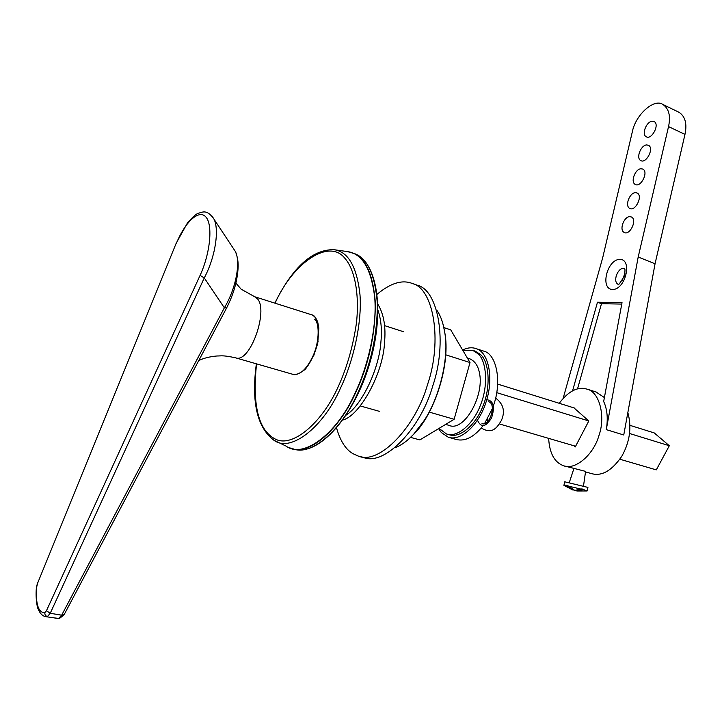 <?xml version="1.0" encoding="UTF-8"?>
<svg xmlns="http://www.w3.org/2000/svg" width="722" height="722" viewBox="0 0 722 722"><rect width="100%" height="100%" fill="white"/><g stroke="black" fill="none" stroke-linecap="round" stroke-linejoin="round"><path stroke-width="1.08" d="M467.342 358.022L469.778 358.807C474.85 361.054 478.063 365.72 479.417 372.814C484.706 395.539 463.966 432.478 448.876 425.321L445.645 424.401M342.887 419.978C359.953 415.746 383.156 373.166 384.483 342.995C386.026 327.03 383.842 314.16 377.949 304.377M346.307 415.015C362.597 404.528 379.474 367.345 380.909 341.876C382.082 330.107 381.126 319.611 378.03 310.388M377.164 294.224C390.602 283.024 402.344 279.459 412.397 283.529C433.399 288.376 442.721 340.576 427.541 384.555C415.628 427.126 379.113 465.275 358.184 456.06L352.688 453.542C345.549 449.274 340.179 440.772 336.578 428.02M412.397 283.529L417.325 285.226C438.398 290.109 447.848 342.237 432.695 386.108C420.818 428.579 384.248 466.602 363.238 457.369L361.731 456.855M436.774 310.162C440.772 315.731 443.534 323.808 445.059 334.394C449.102 360.468 438.263 400.06 423.895 420.908L413.706 434.184C407.777 440.61 401.576 445.149 395.124 447.83M408.715 439.084L414.229 433.732C433.335 414.969 449.968 367.94 445.239 335.026L443.236 324.918M443.886 327.598L450.736 329.864L470.004 362.543L454.138 419.292L419.861 439.924L410.565 437.379M454.138 419.292L429.301 412.118M470.004 362.543L445.754 354.827M439.012 428.399L446.503 433.976C457.703 438.11 473.876 423.119 480.374 405.331C488.496 386.153 486.619 360.657 477.928 353.663L472.766 350.369L462.865 350.441M448.272 434.409L449.021 434.68C460.239 438.823 476.43 423.859 482.919 406.089C491.041 386.938 489.137 361.469 480.428 354.475L475.257 351.172L472.766 350.369M499.48 423.967L575.614 446.259M619.909 459.237L656.289 469.887L669.321 445.736L629.548 433.498M496.745 392.651L588.809 420.971L575.263 446.927L574.089 445.817M629.99 425.357L654.231 432.92L669.321 445.736M497.693 384.104L574.45 408.038M438.597 428.651L441.313 432.523L448.326 437.261L456.069 439.427C464.995 441.747 473.984 437.18 483.027 425.727M484.561 423.588L492.377 408.562M493.379 405.809C502.485 380.999 496.059 353.699 483.803 351.154L476.159 348.663C472.098 347.165 467.576 347.607 462.594 349.971M448.326 437.261C461.665 441.792 480.013 423.056 486.294 401.224C494.254 376.469 487.837 351.614 476.159 348.663M487.675 418.57L488.054 421.143M481.989 423.615C489.516 426.855 496.98 404.121 488.731 401.73M477.468 420.204C481.023 428.011 485.716 427.262 491.547 417.93C495.102 406.784 493.559 400.71 486.917 399.708M565.669 485.536L563.909 485.355L572.925 490.048L565.759 485.148L567.573 485.5L574.748 490.409L581.878 488.902L584.089 489.507L576.95 491.005L577.077 490.464M581.842 489.065L584.089 489.507M575.172 490.455L572.988 489.796M576.977 490.915L575.136 490.644M565.759 485.148L567.546 485.626M576.95 491.005L587.094 490.969L583.999 489.904M567.483 485.897L581.788 489.299M564.532 465.997L585.587 471.376L583.511 485.951M563.918 485.31L564.739 481.809L587.925 487.404M606.272 429.626L623.754 434.978L655.053 263.765L684.97 134.4C687.218 123.886 685.268 116.531 679.131 112.352L662.841 104.446C668.924 108.607 670.819 115.989 668.536 126.594L638.194 257.014L606.272 429.626C608.15 418.67 607.283 409.293 603.664 401.486L622.03 302.644L597.473 302.229L601.471 303.7L577.528 388.914M572.564 390.855L597.473 302.229M563.133 398.373L602.662 257.889L632.364 131.648C635.604 114.861 654.051 98.138 662.841 104.446M629.683 216.654L631.272 216.925C637.716 219.56 629.918 235.607 624.395 232.538C618.871 230.354 623.79 216.726 629.683 216.654M635.297 192.657L636.994 192.936C643.374 195.626 635.369 211.6 629.918 208.487C624.503 206.284 629.449 192.873 635.297 192.657M640.892 168.758L642.688 169.038C649.006 171.764 640.793 187.684 635.423 184.516C630.116 182.296 635.089 169.092 640.892 168.758M646.47 144.941L648.356 145.221C654.601 147.992 646.208 163.849 640.91 160.645C635.703 158.407 640.703 145.402 646.47 144.941M652.02 121.206L654.006 121.486C660.188 124.292 651.605 140.095 646.38 136.855C641.28 134.608 646.298 121.792 652.02 121.206M621.768 304.079L601.471 303.7M596.02 391.992L604.386 397.56M655.053 263.765L638.194 257.014M573.972 407.894L588.809 420.971M559.243 403.3C567.321 392.578 575.488 387.615 583.764 388.4L587.509 389.239C600.063 392.696 605.496 417.334 598.989 435.411C593.267 455.735 574.27 470.573 563.503 465.708C554.451 462.378 549.496 453.263 548.648 438.362M585.506 471.899L591.598 473.614C601.778 476.538 611.859 470.717 621.868 456.151C629.873 441.774 631.867 427.253 627.851 412.569M314.711 319.268C320.279 323.862 318.844 345.468 312.184 357.634M226.663 307.87L224.361 307.807L61.668 615.18L64.087 614.765L59.357 618.564L46.199 616.732M233.152 248.142L235.408 251.545C237.637 256.987 238.513 262.7 238.043 268.674C237.186 281.625 233.359 294.747 226.573 308.041L64.222 614.503M176.186 243.251L37.589 583.232L176.231 243.152L187.404 223.026C192.702 216.898 196.429 213.622 198.595 213.216C202.927 211.925 207.232 209.353 214.028 219.217L235.408 251.545C240.715 261.905 236.329 287.888 224.361 307.807L204.263 277.925L200.075 275.407L46.452 610.731L44.71 612.779C38.293 612.527 35.595 604.07 36.596 587.428L36.353 587.979C35.306 599.756 37.788 609.079 37.878 608.339C39.638 613.068 42.165 615.83 45.441 616.615L58.545 618.546L61.668 615.18L50.233 613.285L204.263 277.925C215.562 256.743 219.308 229.668 214.028 219.217L212.006 216.04M59.547 618.546L57.182 618.546M313.655 356.018L318.131 341.253M275.037 303.195C293.186 262.447 329.385 237.998 344.945 258.395C354.186 268.719 359.646 292.374 356.488 322.761C353.049 346.343 346.921 367.751 338.095 386.965C322.247 422.37 292.942 447.92 275.678 439.256C258.548 430.763 252.177 405.629 256.554 363.861M352.354 252.908L354.583 253.648C367.516 258.286 375.115 274.983 377.371 303.754C377.317 335.775 370.621 365.901 357.273 394.131C341.506 429.482 311.642 456.331 293.285 448.894M290.063 447.974L291.255 448.371C309.567 455.853 339.448 428.967 355.224 393.544C368.572 365.287 375.287 335.134 375.368 303.087C373.13 274.306 365.558 257.601 352.643 252.971L349.61 252.014M295.036 449.355C318.962 455.275 353.401 417.334 369.222 364.962C385.223 312.644 377.714 262.059 354.583 253.648L347.318 251.572C362.182 253.494 371.316 268.882 374.736 297.753C377.155 327.192 367.859 366.776 354.89 393.436C337.625 432.749 303.736 459.318 286.183 446.151L273.954 440.285C290.831 453.028 323.582 426.819 340.396 388.337C353.004 362.227 362.146 323.528 359.989 294.757C356.858 266.544 348.139 251.518 333.844 249.668C312.274 249.442 292.609 267.266 274.847 303.132M486.565 420.475L488.018 420.908M624.909 273.457L621.913 280.957M618.158 284.278C612.581 281.896 617.472 268.151 623.384 268.358L624.584 268.566C623.88 269.107 626.055 266.635 624.214 276.355C619.783 283.52 617.752 286.174 618.113 284.306L618.294 284.342M619.693 259.36C606.859 259.631 599.856 289.414 612.644 289.495C625.613 289.63 632.761 258.954 619.693 259.36M684.97 134.4L668.536 126.594M293.358 374.465C295.614 375.314 299.549 373.617 305.171 369.384C310.668 362.507 314.855 353.78 317.752 343.221L318.853 328.104L317.815 322.59C316.525 318.492 314.449 315.884 311.579 314.774C319.855 315.64 320.739 340.856 312.373 357.246C306.299 369.628 299.801 375.323 292.87 374.321L235.507 357.796C222.412 355.007 221.528 356.018 216.916 355.991C209.885 356.623 203.884 358.112 198.902 360.44L198.794 360.495M311.579 314.774L254.685 296.742L257.483 298.845C268.665 310.821 249.848 363.861 235.516 357.805M44.71 612.779L45.215 615.334L47.318 616.696L50.233 613.285L46.452 610.731M176.33 243.504C185.211 221.6 199.227 208.839 205.996 217.123C212.954 224.975 210.346 253.142 200.075 275.407M36.596 587.428L37.589 583.232M289.188 447.64L291.255 448.371M347.318 251.572L333.844 249.668M256.364 363.807C251.229 402.055 257.095 427.55 273.954 440.285M379.249 411.296L360.233 405.926M403.354 331.687L384.573 325.631M358.184 456.06L363.238 457.369M445.059 334.394L445.239 335.026M413.706 434.184L414.229 433.732M446.503 433.976L449.021 434.68M495.635 398.084C503.469 403.941 505.382 411.414 501.366 420.493C497.25 427.216 492.648 434.897 481.249 427.984M573.873 468.632L569.306 482.522M587.934 487.359L587.112 490.924M587.509 389.239L596.95 392.29M37.535 582.825L36.38 587.717M235.913 283.15L241.13 289.17L254.695 296.751"/></g></svg>
